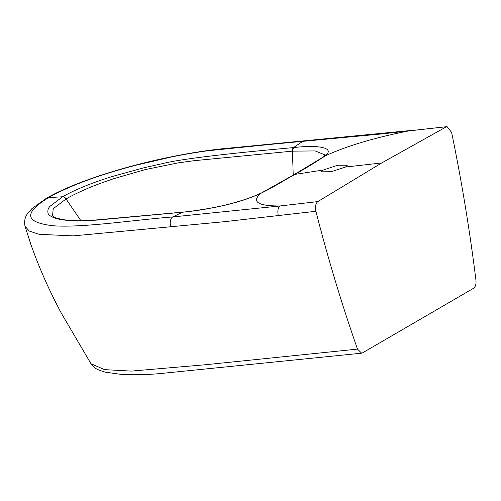 <?xml version="1.0" encoding="UTF-8"?>
<svg xmlns="http://www.w3.org/2000/svg" width="501" height="501" viewBox="0 0 501 501"><rect width="100%" height="100%" fill="white"/><g stroke="black" fill="none" stroke-linecap="round" stroke-linejoin="round"><path stroke-width="0.75" d="M293.943 174.724L260.514 193.499C274.204 186.829 283.929 180.498 294.857 174.392L323.295 170.021L321.536 171.824L331.293 171.711L345.571 167.027L381.706 162.95L317.803 201.596C315.63 203.475 314.997 206.706 315.899 211.284C328.005 258.591 341.87 304.533 357.507 349.116L361.616 353.174L362.524 352.873L473.645 288.225C475.53 286.791 476.294 284.117 475.95 280.209C469.75 230.278 461.634 180.986 451.595 132.345L447.061 126.628L382.607 133.855L270.997 144.332L207.733 150.77C196.342 152.323 184.456 154.352 172.075 156.838L135.439 165.336C122.019 168.906 110.489 172.3 100.858 175.525C90.261 178.982 79.966 182.827 69.983 187.073C59.951 191.507 52.824 195.021 48.61 197.626L62.612 196.768A3.801 3.131 59.8 0 1 66.076 198.978L80.874 220.703M293.968 174.711L294.857 174.392C306.28 167.973 316.35 161.823 325.074 155.943C346.792 145.96 374.823 137.587 409.16 130.824L447.061 126.628M357.507 349.116L205.297 364.759L131.343 371.097L104.584 369.632L90.982 363.726C95.146 368.836 96.505 369.462 105.467 372.174L120.747 374.328C131.375 375.049 143.956 374.854 158.479 373.74L361.616 353.18M317.803 201.596L279.99 205.974L172.757 216.939C132.69 220.114 82.709 227.892 53.513 225.788C24.812 222.569 23.178 213.182 48.61 197.626L46.355 198.321L31.914 208.623L28.294 212.624C25.044 216.463 23.967 221.054 25.05 226.402M278.318 215.643C277.354 211.09 277.911 207.865 279.99 205.974C257.883 206.036 251.396 201.884 260.514 193.499C249.742 198.283 240.348 201.521 223.221 205.66L201.953 209.831L182.427 212.242L172.757 216.939A7.609 4.008 84.4 0 0 170.634 226.765L224.498 221.686L315.899 211.29M170.634 226.765L73.371 235.877L39.109 234.33L29.39 231.093L25.05 226.408L30.862 244.419C39.441 268.561 49.793 291.826 61.911 314.215L90.982 363.726M259.9 193.655C247.87 199.135 232.264 203.844 213.082 207.79L192.259 211.134L182.427 212.242L98.628 219.945C89.14 220.709 80.955 220.979 74.085 220.753C66.858 220.528 60.997 219.807 56.494 218.593C51.972 217.215 49.186 215.543 48.134 213.595C47.382 210.552 48.109 208.047 50.319 206.061L62.612 196.768C74.254 190.036 90.549 183.347 111.504 176.709L143.743 167.822L162.387 163.627C179.383 159.28 223.102 153.932 293.542 147.595L302.823 141.269A7.609 4.064 -95.5 0 1 303.925 140.856L409.993 130.561M52.574 216.063L52.536 216.019C54.966 216.989 51.027 217.44 65.199 219.926C72.351 220.797 81.181 220.941 91.696 220.352L182.796 212.136A3.801 2.017 84.5 0 0 182.414 212.242M52.536 216.019L53.219 208.698L66.076 198.978C70.209 196.448 77.073 193.06 86.679 188.827C91.89 186.435 100.977 183.034 113.94 178.625L145.453 169.532L178.281 162.844L193.993 160.702L292.427 151.145A3.801 2.017 -95.5 0 1 293.542 147.595C319.519 144.52 335.388 148.008 325.074 155.943L293.974 174.705M381.706 162.95L446.203 126.897M323.295 170.021L337.536 165.274L347.325 165.198L345.571 167.027M325.111 154.972L315.173 150.926L292.44 151.145L293.555 147.595M293.235 175.337L292.44 151.145M303.925 140.856L231.487 147.895C210.163 149.686 186.748 153.362 161.241 158.93C132.934 165.142 106.563 172.795 82.126 181.894C67.654 187.38 55.73 192.86 46.355 198.321M325.199 154.809L323.546 156.688"/></g></svg>
